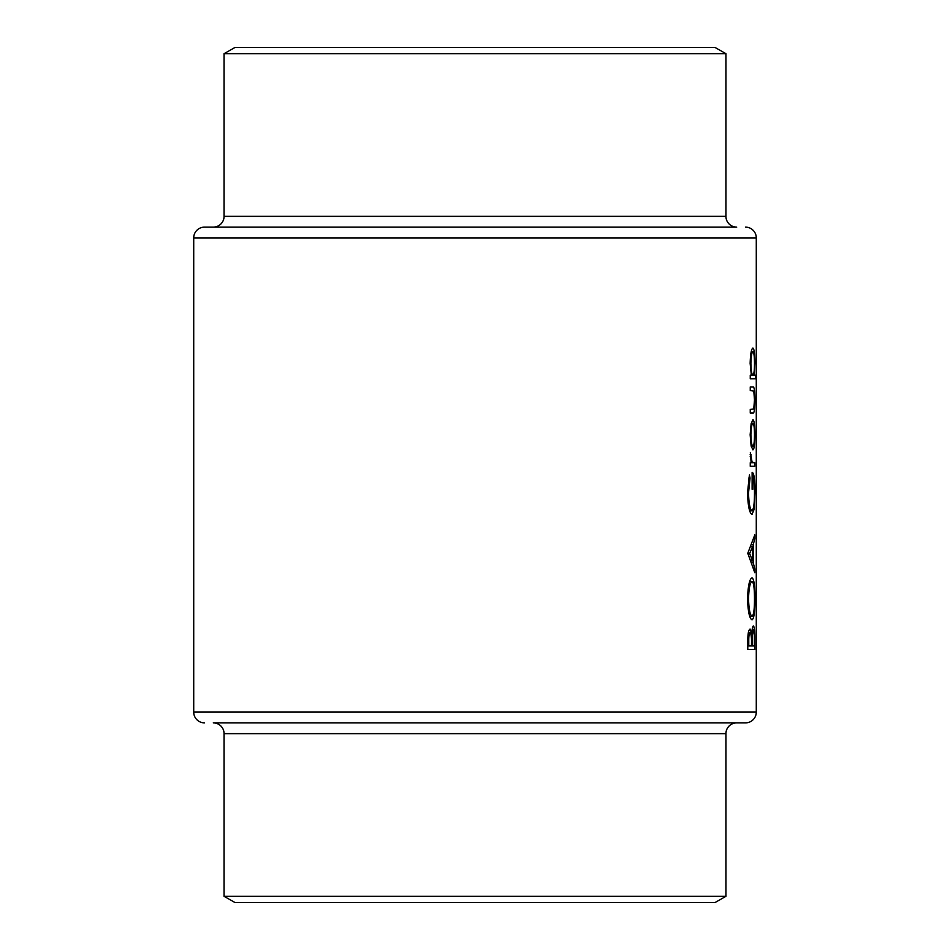 <?xml version="1.0" encoding="UTF-8"?>
<svg xmlns="http://www.w3.org/2000/svg" width="950" height="950" viewBox="0 0 950 950"><rect width="100%" height="100%" fill="white"/><g stroke="black" fill="none" stroke-linecap="round" stroke-linejoin="round"><path stroke-width="1.43" d="M745.512 227.121A10.783 10.783 0 0 1 756.283 237.904L193.717 237.904A10.783 10.783 0 0 1 204.487 227.121L736.713 227.121A10.783 10.783 0 0 1 725.931 216.339L725.931 53.723L224.069 53.723L224.069 216.339L725.931 216.339M736.713 227.121L213.287 227.121A10.783 10.783 0 0 0 224.069 216.339M224.069 53.723L234.84 47.5L715.16 47.5L725.931 53.723M756.283 237.904L756.283 712.096A10.783 10.783 0 0 1 745.512 722.879L213.287 722.879A10.783 10.783 0 0 1 224.069 733.661L224.069 896.278L725.931 896.278L725.931 733.661L224.069 733.661M736.713 722.879A10.783 10.783 0 0 0 725.931 733.661M204.487 722.879A10.783 10.783 0 0 1 193.717 712.096L756.283 712.096M725.931 896.278L715.16 902.5L234.84 902.5L224.069 896.278M750.156 434.779L751.129 445.906L752.946 449.896C754.229 449.101 754.87 444.066 754.87 434.779C754.882 425.553 754.241 420.529 752.946 419.698L751.129 423.7L750.156 434.779L750.892 434.803C751.094 427.738 751.771 423.902 752.946 423.284C753.956 423.902 754.466 427.738 754.478 434.803L754.87 434.779M750.262 378.753L755.713 378.753L755.713 375.179L754.217 375.179L754.87 363.28C754.87 353.97 754.217 348.899 752.922 348.044C751.343 348.947 750.429 354.065 750.156 363.387L751.343 375.179L750.262 375.179L750.262 378.753L755.713 378.753M750.262 466.272L754.811 466.272L754.811 462.697L752.068 462.056L750.369 452.461L751.129 462.697L750.262 462.697L750.262 466.272L754.811 466.272M747.781 553.28L754.811 572.731L754.811 568.824L753.207 562.756L753.207 544.659L754.811 538.757L754.811 534.862L747.781 553.28M747.781 649.503L754.811 649.503L754.811 638.709C754.858 631.121 754.383 626.881 753.421 625.955C752.649 626.169 752.091 628.734 751.759 633.65L750.084 629.031C748.505 629.992 747.733 634.22 747.781 641.713L747.781 649.503L754.811 649.503M747.519 599.094C748.042 611.895 749.562 618.806 752.068 619.816C754.027 618.676 754.977 611.669 754.918 598.773C754.977 585.924 754.015 578.942 752.032 577.849C749.491 578.906 747.994 585.984 747.519 599.094M749.408 474.976L747.519 492.919C747.971 506.065 749.467 513.214 752.032 514.389L754.074 509.497L754.918 492.195C755.001 479.548 754.074 472.946 752.127 472.423L752.127 489.309L752.816 489.309L752.816 475.997C753.979 478.04 754.526 483.336 754.478 491.886C754.538 503.013 753.718 509.319 752.008 510.803C750.013 509.616 748.861 503.69 748.529 493.038L750.049 478.052L749.408 474.976M750.262 413.048L752.828 413.048C754.193 413.678 754.87 409.319 754.87 399.974C754.87 390.747 754.205 386.401 752.875 386.947L750.262 386.947L750.262 390.533L753.813 391.127L754.478 399.938L753.766 408.904L750.262 409.462L750.262 413.048L752.828 413.048M193.717 237.904L193.717 712.096M750.809 633.65L751.759 633.65M748.778 645.917L748.778 641.06C748.707 636.262 749.146 633.448 750.096 632.617C751.177 633.887 751.64 637.521 751.486 643.518L751.486 645.917L747.781 645.917M747.781 641.06L748.778 641.06M748.339 632.617L750.096 632.617M752.222 645.917L752.293 636.072L753.421 629.541C754.158 630.919 754.478 634.683 754.359 640.822L754.359 645.917L751.486 645.917M751.248 636.072L752.293 636.072M752.151 629.541L753.421 629.541M748.529 598.916C748.861 588.299 750.037 582.469 752.032 581.436C753.682 582.398 754.502 588.228 754.478 598.916C754.502 609.401 753.694 615.172 752.068 616.241C750.072 615.303 748.897 609.532 748.529 598.916L747.519 598.916M749.669 581.436L752.032 581.436M749.704 616.241L752.068 616.241M753.825 538.757L754.811 538.757M751.818 544.659L753.207 544.659M751.854 562.756L753.207 562.756M753.849 568.824L754.811 568.824M749.621 553.577L752.566 546.547L752.566 560.809L749.621 553.577L747.781 553.577M751.046 546.547L752.566 546.547M751.082 560.809L752.566 560.809M748.778 478.052L750.049 478.052M747.519 493.038L748.529 493.038M749.693 510.803L752.008 510.803M752.127 475.997L752.816 475.997M752.127 489.309L752.816 489.309M753.041 509.497L754.074 509.497M750.179 454.421L750.987 454.421M750.168 456.261L750.892 456.261M750.951 462.056L752.068 462.056M751.129 462.697L753.635 462.697L751.129 462.697M750.156 363.423L750.892 363.423C751.058 356.298 751.747 352.367 752.922 351.631C753.932 352.367 754.454 356.274 754.478 363.363C754.478 370.571 753.956 374.514 752.946 375.179L754.217 375.179M751.236 351.631L752.922 351.631M751.343 375.179L752.946 375.179C751.747 374.573 751.058 370.654 750.892 363.423M750.262 386.947L752.875 386.947M751.224 423.284L752.946 423.284M754.478 434.803C754.466 441.845 753.956 445.681 752.946 446.322C751.771 445.704 751.094 441.869 750.892 434.803M751.224 446.322L752.946 446.322M751.486 643.542L752.222 643.542"/></g></svg>
